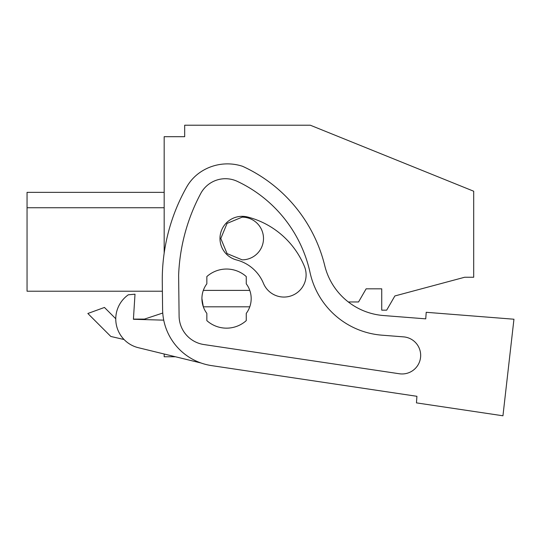 <?xml version="1.0" encoding="UTF-8"?>
<svg xmlns="http://www.w3.org/2000/svg" width="541" height="541" viewBox="0 0 541 541"><rect width="100%" height="100%" fill="white"/><g stroke="black" fill="none" stroke-linecap="round" stroke-linejoin="round"><path stroke-width="0.81" d="M164.173 253.147L164.173 136.684L184.677 136.684L184.677 125.214L310.304 125.214L473.7 191.23L473.7 277.249L464.665 277.249L394.869 295.954L386.659 310.176L381.736 310.176L381.736 288.826L366.135 288.826L358.548 301.959L348.316 301.959A65.684 65.684 0 0 0 383.4 315.525L425.747 318.852L426.213 312.299L513.95 319.224L502.947 415.786L416.448 402.876L416.922 396.303L211.572 365.615A57.474 57.474 0 0 1 162.598 309.432L162.388 291.22L27.05 291.22L27.05 192.346L27.05 207.744L164.173 207.744M175.446 356.756L164.173 356.756L164.173 354.003M110.817 336.461L124.058 339.518L110.817 336.461L87.852 313.489L110.817 336.461M162.753 313.036L144.467 319.102L133.424 319.102L135.007 294.189L128.312 294.804A29.559 29.559 90 0 0 138.313 347.694L201.042 363.004M27.05 276.762L27.05 291.22L27.05 286.615L27.05 291.22L27.05 286.615L27.05 291.22L162.388 291.22M27.05 192.346L27.05 207.744L27.05 192.346L164.173 192.346L27.05 192.346M141.512 291.22L160.853 291.22M115.767 318.757L104.454 307.45L87.852 313.489M144.467 319.102L133.424 319.102M203.328 290.389A24.636 24.636 0 0 1 206.845 283.822L206.845 276.566A29.559 29.559 90 0 1 246.256 276.566L246.256 283.822A24.636 24.636 0 0 1 249.773 290.389L203.328 290.389A24.636 24.636 90 0 0 201.921 298.598L203.328 306.808A24.636 24.636 90 0 1 201.921 298.598M249.773 306.808A24.636 24.636 0 0 1 246.256 313.381L246.256 320.63A29.559 29.559 90 0 1 206.845 320.63L206.845 313.381A24.636 24.636 0 0 1 203.328 306.808L249.773 306.808A24.636 24.636 90 0 0 249.773 290.389M242.152 259.842L227.064 253.587L220.802 238.5L227.064 223.406L242.152 217.151A21.349 21.349 0 0 1 263.501 238.5A21.349 21.349 0 0 1 242.152 259.842M27.05 209.759L27.05 273.8L27.05 209.759M400.644 373.899A18.57 18.57 0 0 1 399.353 373.757L203.896 344.543A29.106 29.106 0 0 1 179.098 316.086L178.625 275.295A188.85 188.85 0 0 1 200.725 193.529A27.997 27.997 0 0 1 237.343 181.377A131.923 131.923 0 0 1 310.054 272.569A79.912 79.912 0 0 0 381.851 335.17L403.559 336.874A18.57 18.57 0 0 1 420.614 356.844A18.57 18.57 0 0 1 399.353 373.757L400.644 373.899M162.598 309.432L162.28 282.05A188.85 188.85 0 0 1 186.638 187.085A44.342 44.342 0 0 1 201.042 171.727A48.379 48.379 0 0 1 242.544 166.29A147.794 147.794 0 0 1 324.742 265.638A65.684 65.684 0 0 0 383.4 315.525L425.747 318.852M416.922 396.303L211.572 365.615M163.734 320.15L133.411 319.285L135.007 294.189M236.579 259.957A39.926 39.926 90 0 1 263.453 283.356A22.167 22.167 90 0 0 292.404 295.379A22.167 22.167 90 0 0 304.427 266.422A84.261 84.261 90 0 0 247.724 217.036A22.167 22.167 90 0 0 220.694 232.928A22.167 22.167 90 0 0 236.579 259.957"/></g></svg>
